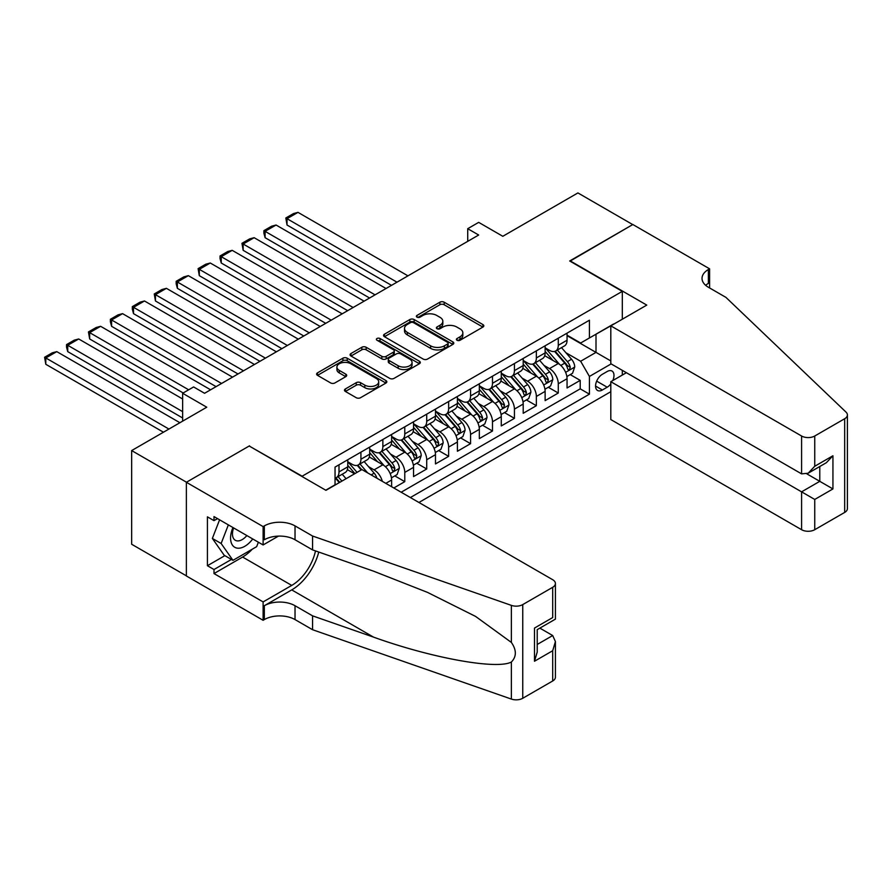 <?xml version="1.0" encoding="UTF-8"?>
<svg xmlns="http://www.w3.org/2000/svg" width="892" height="892" viewBox="0 0 892 892"><rect width="100%" height="100%" fill="white"/><g stroke="black" fill="none" stroke-linecap="round" stroke-linejoin="round"><path stroke-width="1.34" d="M457.038 340.265A2.13 1.227 0 0 0 460.049 340.265L482.918 327.063A3.044 1.762 0 0 0 483.81 325.825A3.044 1.762 0 0 0 482.918 324.577L444.171 302.21A3.044 1.762 0 0 0 439.868 302.21L416.999 315.411A2.13 1.227 0 0 0 416.374 316.281A2.13 1.227 0 0 0 416.999 317.151A2.13 1.227 0 0 0 420.009 317.151L422.975 315.445A9.745 5.62 0 0 1 436.745 315.445L439.979 317.307A9.745 5.62 0 0 1 442.833 321.287A9.745 5.62 0 0 1 439.979 325.268L437.013 326.974A2.13 1.227 0 0 0 436.389 327.843A2.13 1.227 0 0 0 437.013 328.713A2.13 1.227 0 0 0 440.035 328.713L442.99 327.007A9.745 5.62 0 0 1 456.76 327.007L459.993 328.869A9.745 5.62 0 0 1 462.848 332.839A9.745 5.62 0 0 1 459.993 336.819L457.038 338.525A2.13 1.227 0 0 0 456.414 339.395A2.13 1.227 0 0 0 457.038 340.265L457.038 338.525M345.371 388.957A3.044 1.762 0 0 0 344.479 390.194A3.044 1.762 0 0 0 345.371 391.443L356.243 397.709A3.044 1.762 0 0 0 360.546 397.709L385.946 383.047A3.044 1.762 0 0 0 386.838 381.809A3.044 1.762 0 0 0 385.946 380.561L347.2 358.194A3.044 1.762 0 0 0 342.896 358.194L317.496 372.856A3.044 1.762 0 0 0 316.604 374.105A3.044 1.762 0 0 0 317.496 375.342L330.631 382.924A3.044 1.762 0 0 0 334.935 382.924L345.806 376.647A3.044 1.762 0 0 0 346.698 375.409A3.044 1.762 0 0 0 345.806 374.161L339.295 370.403A8.139 4.705 0 0 1 336.908 367.08A8.139 4.705 0 0 1 341.937 362.743A8.139 4.705 0 0 1 350.812 363.758L376.312 378.487A8.139 4.705 0 0 1 378.699 381.809A8.139 4.705 0 0 1 373.67 386.147A8.139 4.705 0 0 1 364.806 385.132L360.546 382.679A3.044 1.762 0 0 0 356.243 382.679L345.371 388.957L345.371 391.443M249.526 446.201L302.154 476.205L622.315 291.361L569.687 260.977L632.729 224.583L577.916 192.928L502.809 236.291L478.681 222.364L467.72 228.698L478.681 235.02L204.569 393.283L193.609 386.95L182.637 393.283L182.637 421.135M249.526 445.822L186.484 482.215L131.659 450.572L206.766 407.209L182.637 393.283M423.187 359.063A3.044 1.762 0 0 0 427.491 359.063L452.891 344.401A3.044 1.762 0 0 0 453.783 343.164A3.044 1.762 0 0 0 452.891 341.915L414.144 319.548A3.044 1.762 0 0 0 409.841 319.548L384.441 334.21A3.044 1.762 0 0 0 383.549 335.459A3.044 1.762 0 0 0 384.441 336.697L423.187 359.063M377.862 340.733A2.13 1.227 0 0 1 380.025 341.034L380.025 338.503L419.418 361.238A3.044 1.762 0 0 1 420.31 362.487A3.044 1.762 0 0 1 419.418 363.724L394.019 378.386A3.044 1.762 0 0 1 389.715 378.386L350.969 356.019L350.969 353.533A3.044 1.762 0 0 0 350.077 354.782A3.044 1.762 0 0 0 350.969 356.019M350.969 353.533L361.84 347.256A3.044 1.762 0 0 1 366.144 347.256L381.854 356.332A3.044 1.762 0 0 0 386.169 356.332L393.372 352.173A3.044 1.762 0 0 0 394.264 350.924A3.044 1.762 0 0 0 393.372 349.686L377.015 340.242A2.13 1.227 0 0 1 376.391 339.373A2.13 1.227 0 0 1 377.706 338.235A2.13 1.227 0 0 1 380.025 338.503M186.372 575.842L131.659 544.254L131.659 450.572M393.818 487.98L404.778 481.647L394.799 475.893M390.506 454.039L396.015 457.217A12.41 7.158 60 0 1 404.778 472.414L413.553 467.341L413.553 476.584L426.71 468.991L416.731 463.227M412.438 441.373L417.935 444.55A12.41 7.158 60 0 1 426.71 459.748L435.486 454.686L435.486 463.929L448.643 456.336L438.663 450.572M434.359 428.717L439.868 431.895A12.41 7.158 60 0 1 448.643 447.093L457.406 442.019L457.406 451.263L470.563 443.67L460.595 437.905M456.291 416.051L461.8 419.24A12.41 7.158 60 0 1 470.563 434.426L479.338 429.364L479.338 438.608L492.495 431.014L482.516 425.25M478.223 403.396L483.72 406.574A12.41 7.158 60 0 1 492.495 421.771L501.271 416.698L501.271 425.941L514.428 418.348L504.448 412.583M500.144 390.741L505.652 393.918A12.41 7.158 60 0 1 514.428 409.105L523.203 404.043L523.203 413.286L536.36 405.693L526.38 399.928M522.076 378.074L527.585 381.252A12.41 7.158 60 0 1 536.36 396.449L545.123 391.387L545.123 400.62L558.28 393.026L558.28 383.783A12.41 7.158 -120 0 0 549.517 368.597L544.009 365.419M548.301 387.273L558.28 393.026M354.559 473.797L347.367 469.649M391.621 486.72L391.621 480.007A12.41 7.158 -120 0 0 382.858 464.81L369.288 456.983M382.333 481.357A12.41 7.158 60 0 0 374.082 469.872L368.574 466.694M413.553 467.341A12.41 7.158 -120 0 0 404.778 452.155L391.22 444.327M435.486 454.686A12.41 7.158 -120 0 0 426.71 439.488L413.152 431.661M457.406 442.019A12.41 7.158 -120 0 0 448.643 426.833L435.073 419.006M479.338 429.364A12.41 7.158 -120 0 0 470.563 414.167L457.005 406.339M501.271 416.698A12.41 7.158 -120 0 0 492.495 401.512L478.937 393.684M523.203 404.043A12.41 7.158 -120 0 0 514.428 388.845L500.869 381.018M545.123 391.387A12.41 7.158 -120 0 0 536.36 376.19L522.79 368.363M612.793 380.55A9.611 5.553 120 0 0 611.99 371.027A9.611 5.553 120 0 0 607.184 371.507L602.356 374.294A9.611 5.553 120 0 0 596.079 382.757A9.611 5.553 120 0 0 597.551 390.462A9.611 5.553 120 0 0 602.356 389.994L607.184 387.206A9.611 5.553 120 0 0 610.808 383.906M418.928 502.475L610.808 391.7M622.315 291.361L622.315 319.213M622.315 370.37L622.315 375.053M410.376 497.535L589.422 394.164L589.422 376.446L580.647 361.249L565.941 352.753M325.725 490.199L335.046 484.813L335.046 467.096L589.422 320.228L589.422 337.957L613.54 324.275M611.132 363.914L589.422 376.446M347.768 461.777L352.15 464.308A12.41 7.158 60 0 0 358.35 464.922L367.125 459.859A12.41 7.158 -120 0 0 369.701 454.173L369.701 447.093M369.701 449.111L374.082 451.642A12.41 7.158 60 0 0 380.282 452.255L389.057 447.193A12.41 7.158 -120 0 0 391.621 441.518L391.621 434.426M391.621 436.456L396.015 438.987A12.41 7.158 60 0 0 402.214 439.6L410.989 434.538A12.41 7.158 -120 0 0 413.553 428.851L413.553 421.771M413.553 423.789L417.935 426.32A12.41 7.158 60 0 0 424.146 426.933L432.91 421.871A12.41 7.158 -120 0 0 435.486 416.196L435.486 409.105M435.486 411.134L439.868 413.665A12.41 7.158 60 0 0 446.067 414.278L454.842 409.216A12.41 7.158 -120 0 0 457.406 403.541L457.406 396.449M457.406 398.468L461.8 400.999A12.41 7.158 60 0 0 467.999 401.623L476.774 396.55A12.41 7.158 -120 0 0 479.338 390.874L479.338 383.783M479.338 385.812L483.72 388.343A12.41 7.158 60 0 0 489.931 388.957L498.695 383.894A12.41 7.158 -120 0 0 501.271 378.219L501.271 371.128M501.271 373.146L505.652 375.688A12.41 7.158 60 0 0 511.852 376.301L520.627 371.228A12.41 7.158 -120 0 0 523.203 365.553L523.203 358.461M523.203 360.491L527.585 363.022A12.41 7.158 60 0 0 533.784 363.635L542.559 358.573A12.41 7.158 -120 0 0 545.123 352.897L545.123 345.806M401.166 492.228L580.213 388.845L580.213 380.371L567.056 387.964L567.056 378.721A12.41 7.158 -120 0 0 558.28 363.523L544.722 355.696M545.123 347.824L549.517 350.366A12.41 7.158 -120 0 0 555.716 350.98A12.41 7.158 -120 0 0 558.28 345.293L558.28 338.202M555.716 350.98L564.491 345.906A12.41 7.158 -120 0 0 567.056 340.231L567.056 333.14M338.993 464.81L338.993 471.901A12.41 7.158 60 0 1 336.429 477.577A12.41 7.158 60 0 1 335.046 478.079M336.429 477.577L345.193 472.515A12.41 7.158 -120 0 0 347.768 466.839L347.768 459.748M360.925 452.155L360.925 459.246A12.41 7.158 60 0 1 358.35 464.922M382.858 439.488L382.858 446.58A12.41 7.158 60 0 1 380.282 452.255M404.778 426.833L404.778 433.925A12.41 7.158 60 0 1 402.214 439.6M426.71 414.167L426.71 421.258A12.41 7.158 60 0 1 424.146 426.933M448.643 401.512L448.643 408.603A12.41 7.158 60 0 1 446.067 414.278M470.563 388.845L470.563 395.937A12.41 7.158 60 0 1 467.999 401.623M492.495 376.19L492.495 383.281A12.41 7.158 60 0 1 489.931 388.957M514.428 363.523L514.428 370.615A12.41 7.158 60 0 1 511.852 376.301M536.36 350.868L536.36 357.96A12.41 7.158 60 0 1 533.784 363.635M536.36 396.449L536.36 405.693M514.428 409.105L514.428 418.348M492.495 421.771L492.495 431.014M470.563 434.426L470.563 443.67M448.643 447.093L448.643 456.336M426.71 459.748L426.71 468.991M404.778 472.414L404.778 481.647M580.647 361.249L596.001 352.385L596.001 334.154L613.54 324.03M567.056 335.671L610.808 360.937M567.056 335.169L580.647 343.019L589.422 337.957M467.72 228.698L467.72 241.353M570.233 374.607L580.213 380.371M580.213 388.845L589.422 394.164M457.886 340.566L459.993 339.35A9.745 5.62 0 0 0 462.848 335.381L462.848 332.839M442.833 321.287L442.833 323.818A9.745 5.62 0 0 1 439.979 327.799L437.872 329.014M482.873 327.085L444.171 304.741A3.044 1.762 0 0 0 439.868 304.741L417.846 317.452M452.846 344.423L414.144 322.079A3.044 1.762 0 0 0 409.841 322.079L384.485 336.719M447.505 344.033A2.13 1.227 0 0 0 448.13 343.164A2.13 1.227 0 0 0 447.505 342.294L413.498 322.659A2.13 1.227 0 0 0 410.487 322.659L407.365 324.454A9.745 5.62 0 0 0 404.511 328.434A9.745 5.62 0 0 0 407.365 332.404L430.613 345.828A9.745 5.62 0 0 0 444.383 345.828L447.505 344.033L447.505 346.564A2.13 1.227 0 0 0 448.13 345.695L448.13 343.164M404.511 328.434L404.511 330.965A9.745 5.62 0 0 0 407.365 334.946L407.365 332.404M447.505 346.564L444.383 348.359A9.745 5.62 0 0 1 430.613 348.359L407.365 334.946M351.013 356.042L361.84 349.787L361.84 347.256M394.264 350.924L394.264 353.455A3.044 1.762 0 0 1 393.372 354.704L386.169 358.863A3.044 1.762 0 0 1 381.854 358.863L366.144 349.787A3.044 1.762 0 0 0 361.84 349.787M380.025 341.034L419.374 363.746M398.167 365.742A8.139 4.705 0 0 0 407.042 366.768A8.139 4.705 0 0 0 412.059 362.42A8.139 4.705 0 0 0 409.684 359.097L400.698 353.912A3.044 1.762 0 0 0 396.394 353.912L389.18 358.071A3.044 1.762 0 0 0 388.288 359.309A3.044 1.762 0 0 0 389.18 360.558L398.167 365.742L398.167 368.273A8.139 4.705 0 0 0 407.042 369.299A8.139 4.705 0 0 0 412.059 364.951L412.059 362.42M388.288 359.309L388.288 361.851A3.044 1.762 0 0 0 389.18 363.089L389.18 360.558M398.167 368.273L389.18 363.089M378.699 381.809L378.699 384.34A8.139 4.705 0 0 1 373.67 388.678A8.139 4.705 0 0 1 364.806 387.663L360.546 385.21A3.044 1.762 0 0 0 356.243 385.21L345.416 391.465M336.908 367.08L336.908 369.611A8.139 4.705 0 0 0 339.295 372.934L339.295 370.403M345.762 376.669L339.295 372.934M385.913 383.069L347.2 360.725A3.044 1.762 0 0 0 342.896 360.725L317.541 375.365M566.866 376.547L572.541 373.28L574.727 366.947A8.218 4.75 -120 0 0 571.527 359.231L561.514 347.635M396.996 282.184L287.023 218.696L297.984 212.363L407.956 275.851M559.507 364.326L547.621 350.578A23.727 13.692 -120 0 0 545.123 347.969M287.023 225.018L285.819 217.994L287.023 218.696L287.023 225.018L391.51 285.351M552.984 360.468L546.339 352.775A19.691 11.373 -120 0 0 545.123 351.448M554.601 351.426L564.736 363.155A8.218 4.75 60 0 1 567.658 368.82L568.26 369.79L569.375 369.634L570.289 367.292A8.218 4.75 -120 0 0 567.368 361.639L557.344 350.032M555.192 351.225L566.086 363.836A4.181 2.42 60 0 1 567.134 365.475L570.289 367.292M285.819 217.994L293.49 213.567L297.984 212.363M232.957 527.54A20.159 11.641 120 0 0 237.685 548.19A20.159 11.641 120 0 0 252.726 538.946M233.626 527.93A13.804 7.972 120 0 0 235.31 540.273A13.804 7.972 120 0 0 237.339 540.898A13.804 7.972 120 0 0 246.85 535.557M258.379 542.213L256.651 546.662L232.968 560.332L224.204 555.27L212.363 538.433L219.588 519.813M232.968 560.332L221.138 543.496L228.352 524.886M212.363 538.433L221.138 543.496M626.374 372.711L610.808 381.698L610.808 419.552L801.585 529.703L801.585 491.838L819.781 481.334L819.781 466.505M610.808 381.698L814.742 499.442L814.742 529.703L844.679 512.421L844.679 418.727A9.299 5.374 0 0 0 847.4 414.925A9.299 5.374 0 0 0 846.062 412.149L725.932 297.382L708.382 287.246A21.709 12.533 180 0 1 702.026 278.382A21.709 12.533 180 0 1 708.382 269.529L709.597 268.827L632.841 224.516L570.01 261.166M570.01 260.787L646.767 305.097L610.808 325.859L801.585 436.01A9.299 5.374 0 0 0 814.742 436.01L844.679 418.727M709.597 268.827L709.597 287.191L708.939 287.57M610.808 325.859L610.808 363.713L801.585 473.864L801.585 436.01M847.4 414.925L847.4 508.618A9.299 5.374 180 0 1 844.679 512.421M814.742 529.703A9.299 5.374 180 0 1 801.585 529.703M705.65 285.317A21.709 12.533 180 0 1 708.382 283.388L708.382 269.529M806.847 473.864L832.938 488.928L814.742 499.442M814.742 436.01L814.742 466.271L808.163 473.217L801.585 473.864M814.742 466.271L832.938 455.756L826.36 462.703L808.163 473.217M361.907 469.56L552.694 579.711A9.299 5.374 -0 0 1 555.415 583.502A9.299 5.374 -0 0 1 552.694 587.304L522.757 604.586L522.757 698.269A9.299 5.374 180 0 1 511.372 699.072L312.568 629.719L295.029 619.583A21.709 12.533 -0 0 0 264.322 619.583L263.118 620.286L186.372 575.976L186.372 482.282L249.191 446.011L325.948 490.321L361.907 469.56M312.568 629.719L312.568 615.848L373.525 637.122C431.795 658.118 496.877 669.881 511.372 662.02C516.646 656.612 516.646 650.09 511.372 642.43L475.603 616.428L427.48 592.377L373.525 571.159L312.568 549.896L295.029 539.76A21.709 12.533 -0 0 0 264.322 539.76L264.322 525.901L263.118 526.592L186.372 482.282M312.568 549.896L312.568 536.025L295.029 525.901A21.709 12.533 -0 0 0 264.322 525.901M373.525 637.122L291.74 589.902L264.322 605.724A21.709 12.533 -0 0 1 295.029 605.724L312.568 615.848M552.694 680.986L552.694 650.736L555.415 641.56L555.415 677.195A9.299 5.374 180 0 1 552.694 680.986L522.757 698.269M511.372 642.43L511.372 605.378L312.568 536.025M252.291 549.182A34.888 20.148 -60 0 1 242.613 557.043L214.002 573.567L214.002 569.52L231.441 559.451M217.514 518.62L214.002 520.649L207.423 516.847L207.423 565.718L214.002 569.52M214.002 520.649L214.002 516.591L263.118 544.956L263.118 526.592M263.118 620.286L263.118 601.922L291.74 585.408A34.888 20.148 120 0 0 315.489 550.91M214.002 573.567L263.118 601.922M539.85 628.124L552.694 635.539L555.415 641.56M291.74 589.902A40.396 23.326 120 0 0 318.745 552.048M278.438 536.114L263.118 544.956M511.372 605.378A9.299 5.374 -0 0 0 522.757 604.586M207.423 565.718L224.862 555.649M552.694 650.736L534.486 661.24L537.218 652.074L537.218 629.641L555.415 619.137L555.415 583.502M534.486 661.24L534.486 628.068C538.043 630.12 538.043 630.12 534.486 628.068L552.694 617.565C556.24 619.606 556.24 619.606 552.694 617.565L552.694 587.304M544.945 389.213L550.609 385.935L552.806 379.602A8.218 4.75 -120 0 0 549.606 371.886L539.582 360.29M375.064 294.851L265.091 231.351L276.063 225.018L386.035 288.517M537.575 376.993L525.689 363.234A23.727 13.692 -120 0 0 523.203 360.624M265.091 237.685L263.887 233.191L263.887 230.66L265.091 231.351L265.091 237.685L369.589 298.006M531.052 373.135L524.407 365.441A19.691 11.373 -120 0 0 523.203 364.114M532.669 364.081L542.804 375.811A8.218 4.75 60 0 1 545.737 381.475L546.328 382.456L547.443 382.3L548.368 379.959A8.218 4.75 -120 0 0 545.436 374.294L535.412 362.698M533.26 363.891L544.153 376.502A4.181 2.42 60 0 1 545.213 378.141L548.368 379.959M263.887 230.66L271.558 226.222L276.063 225.018M523.013 401.868L528.677 398.601L530.874 392.268A8.218 4.75 -120 0 0 527.674 384.552L517.65 372.956M353.143 307.506L243.17 244.018L254.131 237.685L364.103 301.173M515.643 389.648L503.757 375.889A23.727 13.692 -120 0 0 501.271 373.291M243.17 250.34L241.955 243.315L243.17 244.018L243.17 250.34L347.657 310.672M509.131 385.79L502.486 378.097A19.691 11.373 -120 0 0 501.271 376.77M510.737 376.747L520.872 388.477A8.218 4.75 60 0 1 523.805 394.141L524.407 395.111L525.511 394.955L526.436 392.614A8.218 4.75 -120 0 0 523.504 386.961L513.491 375.354M511.339 376.547L522.221 389.157A4.181 2.42 60 0 1 523.281 390.796L526.436 392.614M241.955 243.315L249.637 238.889L254.131 237.685M501.081 414.535L506.756 411.257L508.942 404.923A8.218 4.75 -120 0 0 505.742 397.208L495.718 385.612M331.211 320.161L221.238 256.673L232.199 250.34L342.171 313.839M493.711 402.314L481.836 388.555A23.727 13.692 -120 0 0 479.338 385.946M221.238 263.006L220.034 258.513L220.034 255.982L221.238 256.673L221.238 263.006L325.725 323.328M487.199 398.456L480.554 390.752A19.691 11.373 -120 0 0 479.338 389.436M488.816 389.403L498.94 401.132A8.218 4.75 60 0 1 501.873 406.797L502.475 407.767L503.579 407.611L504.504 405.28A8.218 4.75 -120 0 0 501.572 399.616L491.559 388.02M489.407 389.213L500.3 401.824A4.181 2.42 60 0 1 501.349 403.452L504.504 405.28M220.034 255.982L227.705 251.544L232.199 250.34M479.16 427.19L484.824 423.923L487.01 417.59A8.218 4.75 -120 0 0 483.81 409.874L473.797 398.267M309.279 332.827L199.306 269.339L210.278 263.006L320.25 326.494M471.79 414.97L459.904 401.21A23.727 13.692 -120 0 0 457.406 398.613M199.306 275.661L198.102 268.637L199.306 269.339L199.306 275.661L303.793 335.994M465.267 411.112L458.622 403.418A19.691 11.373 -120 0 0 457.406 402.091M466.884 402.069L477.019 413.799A8.218 4.75 60 0 1 479.941 419.463L480.543 420.433L481.658 420.277L482.572 417.935A8.218 4.75 -120 0 0 479.651 412.282L469.627 400.675M467.475 401.868L478.368 414.479A4.181 2.42 60 0 1 479.417 416.118L482.572 417.935M198.102 268.637L205.773 264.21L210.278 263.006M457.228 439.856L462.892 436.578L465.089 430.245A8.218 4.75 -120 0 0 461.889 422.529L451.865 410.933M287.347 345.483L177.374 281.995L188.346 275.661L298.318 339.161M449.858 427.636L437.972 413.877A23.727 13.692 -120 0 0 435.486 411.268M177.374 288.328L176.17 283.834L176.17 281.303L177.374 281.995L177.374 288.328L281.872 348.649M443.346 423.778L436.701 416.073A19.691 11.373 -120 0 0 435.486 414.758M444.952 414.724L455.087 426.454A8.218 4.75 60 0 1 458.02 432.118L458.611 433.088L459.726 432.932L460.651 430.602A8.218 4.75 -120 0 0 457.719 424.938L447.695 413.342M445.554 414.535L456.436 427.145A4.181 2.42 60 0 1 457.496 428.773L460.651 430.602M176.17 281.303L183.852 276.866L188.346 275.661M435.296 452.512L440.96 449.245L443.157 442.911A8.218 4.75 -120 0 0 439.957 435.196L429.933 423.588M265.426 358.149L155.453 294.661L166.414 288.328L276.386 351.816M427.926 440.291L416.051 426.532A23.727 13.692 -120 0 0 413.553 423.923M155.453 300.983L154.249 293.959L155.453 294.661L155.453 300.983L259.94 361.316M421.414 436.433L414.769 428.74A19.691 11.373 -120 0 0 413.553 427.413M423.02 427.38L433.155 439.12A8.218 4.75 60 0 1 436.088 444.785L436.69 445.755L437.794 445.599L438.719 443.257A8.218 4.75 -120 0 0 435.787 437.604L425.774 425.997M423.622 427.19L434.504 439.801A4.181 2.42 60 0 1 435.564 441.44L438.719 443.257M154.249 293.959L161.92 289.532L166.414 288.328M413.364 465.178L419.039 461.9L421.225 455.567A8.218 4.75 -120 0 0 418.025 447.851L408.012 436.255M243.494 370.804L133.521 307.316L144.482 300.983L254.454 364.482M406.005 452.958L394.119 439.198A23.727 13.692 -120 0 0 391.621 436.589M133.521 313.649L132.317 309.156L132.317 306.625L133.521 307.316L133.521 313.649L238.008 373.971M399.482 449.089L392.837 441.395A19.691 11.373 -120 0 0 391.621 440.079M401.099 440.046L411.234 451.776A8.218 4.75 60 0 1 414.156 457.44L414.758 458.41L415.873 458.254L416.787 455.923A8.218 4.75 -120 0 0 413.866 450.259L403.842 438.663M401.69 439.856L412.583 452.456A4.181 2.42 60 0 1 413.632 454.095L416.787 455.923M132.317 306.625L139.988 302.187L144.482 300.983M391.443 477.833L397.107 474.566L399.304 468.233A8.218 4.75 -120 0 0 396.104 460.517L386.08 448.91M221.562 383.471L111.589 319.972L122.561 313.649L232.533 377.138M384.073 465.613L372.187 451.854A23.727 13.692 -120 0 0 369.701 449.245M111.589 326.305L110.385 321.811L110.385 319.28L111.589 319.972L111.589 326.305L216.087 386.637M377.55 461.755L370.905 454.061A19.691 11.373 -120 0 0 369.701 452.735M379.167 452.701L389.302 464.442A8.218 4.75 60 0 1 392.235 470.095L392.826 471.076L393.941 470.92L394.866 468.579A8.218 4.75 -120 0 0 391.934 462.915L381.91 451.319M379.758 452.512L390.651 465.122A4.181 2.42 60 0 1 391.711 466.761L394.866 468.579M110.385 319.28L118.056 314.854L122.561 313.649M376.937 478.235A8.218 4.75 -120 0 0 374.172 473.173L364.148 461.577M188.669 389.804L89.668 332.638L100.629 326.305L210.601 389.804M357.045 472.37L350.255 464.52A23.727 13.692 -120 0 0 347.768 461.911M89.668 338.971L88.453 331.935L89.668 332.638L89.668 338.971L183.195 392.959M354.916 473.596L348.984 466.717A19.691 11.373 -120 0 0 347.768 465.401M367.682 472.894L359.989 463.985M357.837 465.178L361.717 469.671M357.235 465.368L361.204 469.961M88.453 331.935L96.135 327.509L100.629 326.305M182.637 411.636L67.736 345.293L78.697 338.971L182.637 398.98M346.074 478.703L342.216 474.232M67.736 351.626L66.532 347.133L66.532 344.602L67.736 345.293L67.736 351.626L182.637 417.969M341.915 481.111L338.057 476.64M335.905 477.833L339.785 482.327M335.314 478.023L339.283 482.628M66.532 344.602L74.203 340.175L78.697 338.971M168.934 429.052L45.804 357.96L56.776 351.626L179.905 422.719M45.804 364.293L44.6 357.257L45.804 357.96L45.804 364.293L163.459 432.207M44.6 357.257L52.271 352.831L56.776 351.626M374.082 469.872L382.858 464.81M396.015 457.217L404.778 452.155M417.935 444.55L426.71 439.488M439.868 431.895L448.643 426.833M461.8 419.24L470.563 414.167M483.72 406.574L492.495 401.512M505.652 393.918L514.428 388.845M527.585 381.252L536.36 376.19M549.517 368.597L558.28 363.523M558.28 345.293L567.056 340.231M338.993 471.901L347.768 466.839M360.925 459.246L369.701 454.173M382.858 446.58L391.621 441.518M404.778 433.925L413.553 428.851M426.71 421.258L435.486 416.196M448.643 408.603L457.406 403.541M470.563 395.937L479.338 390.874M492.495 383.281L501.271 378.219M514.428 370.615L523.203 365.553M536.36 357.96L545.123 352.897M558.28 383.783L567.056 378.721M385.812 483.364L391.621 480.007M596.67 381.129L607.184 387.206M595.566 386.069L602.356 389.994M459.993 339.35L459.993 336.819M437.013 328.713L437.013 326.974M439.979 327.799L439.979 325.268M416.999 317.151L416.999 315.411M439.868 304.741L439.868 302.21M444.171 304.741L444.171 302.21M482.918 327.063L482.918 324.577M384.441 336.697L384.441 334.21M409.841 322.079L409.841 319.548M414.144 322.079L414.144 319.548M452.891 344.401L452.891 341.915M430.613 348.359L430.613 345.828M444.383 348.359L444.383 345.828M366.144 349.787L366.144 347.256M381.854 358.863L381.854 356.332M386.169 358.863L386.169 356.332M393.372 354.704L393.372 352.173M419.418 363.724L419.418 361.238M356.243 385.21L356.243 382.679M360.546 385.21L360.546 382.679M364.806 387.663L364.806 385.132M345.806 376.647L345.806 374.161M317.496 375.342L317.496 372.856M342.896 360.725L342.896 358.194M347.2 360.725L347.2 358.194M385.946 383.047L385.946 380.561M565.617 372.332L574.671 367.103M547.621 350.578L548.747 349.92M567.368 361.639L571.527 359.231M560.812 365.419L564.736 363.155M832.938 455.756L832.938 488.928M295.029 539.76L295.029 525.901M295.029 605.724L295.029 619.583M511.372 699.072L511.372 662.02M264.322 605.724L264.322 619.583M242.613 557.043L291.74 585.408M537.218 644.47L552.694 635.539M543.685 384.998L552.75 379.769M525.689 363.234L526.815 362.587M545.436 374.294L549.606 371.886M538.88 378.074L542.804 375.811M521.764 397.654L530.818 392.424M503.757 375.889L504.894 375.242M523.504 386.961L527.674 384.552M516.959 390.741L520.872 388.477M499.832 410.32L508.886 405.091M481.836 388.555L482.962 387.897M501.572 399.616L505.742 397.208M495.027 403.396L498.94 401.132M477.9 422.975L486.965 417.746M459.904 401.21L461.03 400.564M479.651 412.282L483.81 409.874M473.094 416.062L477.019 413.799M455.968 435.642L465.033 430.412M437.972 413.877L439.109 413.219M457.719 424.938L461.889 422.529M451.162 428.717L455.087 426.454M434.047 448.297L443.101 443.068M416.051 426.532L417.177 425.885M435.787 437.604L439.957 435.196M429.242 441.384L433.155 439.12M412.115 460.963L421.169 455.734M394.119 439.198L395.245 438.541M413.866 450.259L418.025 447.851M407.31 454.039L411.234 451.776M390.183 473.619L399.248 468.389M372.187 451.854L373.313 451.207M391.934 462.915L396.104 460.517M385.377 466.706L389.302 464.442M350.255 464.52L351.392 463.862M371.172 474.901L374.172 473.173"/></g></svg>
